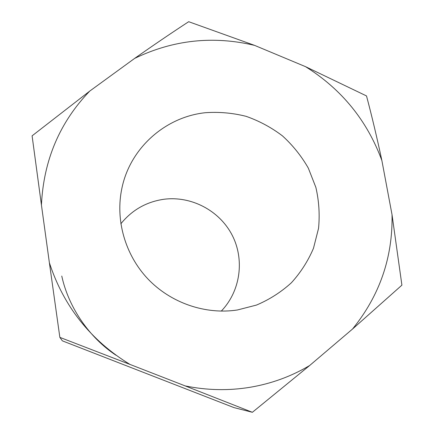 <?xml version="1.0" encoding="UTF-8"?>
<svg xmlns="http://www.w3.org/2000/svg" width="434" height="434" viewBox="0 0 434 434"><rect width="100%" height="100%" fill="white"/><g stroke="black" fill="none" stroke-linecap="round" stroke-linejoin="round"><path stroke-width="0.65" d="M309.686 365.488C291.344 376.392 271.44 383.661 249.979 387.296C228.479 390.828 206.872 390.361 185.144 385.897L252.371 412.3L309.686 365.488L352.511 329.053L401.906 285.154L392.032 214.705C392.862 257.4 379.69 295.521 352.511 329.053M237.36 309.99L256.472 305.075C269.438 299.574 281.069 292.142 291.377 282.778C300.702 272.492 308.069 260.991 313.484 248.27L318.551 228.327C319.874 214.564 318.985 200.92 315.871 187.39L308.319 168.115C301.402 156.034 292.782 145.292 282.474 135.896C271.364 127.46 259.239 120.94 246.105 116.334C232.619 112.938 218.969 111.733 205.157 112.726C165.311 117.017 130.238 147.967 121.927 188.09C115.146 219.599 124.927 254.536 147.755 278.78C170.671 302.937 205.211 314.851 237.36 309.99M221.248 311.124C240.539 291.154 244.819 259.516 232.087 235.027C219.398 210.506 191.172 195.658 163.819 199.282C146.329 201.843 131.996 210.018 120.831 223.814M61.769 276.046C68.615 307.663 89.426 337.69 115.959 355.213M188.692 21.7C171.435 32.968 153.414 45.207 134.627 58.411C173.106 39.868 213.099 35.528 254.606 45.386L188.692 21.7M89.757 91.08L32.094 135.837L41.431 205C43.584 160.265 59.697 122.29 89.757 91.08L134.627 58.411M366.513 95.936L305.547 66.668C341.677 89.29 367.121 120.571 381.871 160.499C377.059 137.936 371.943 116.41 366.513 95.936M254.606 45.386L305.547 66.668M381.871 160.499L392.032 214.705M59.854 337.37L129.945 364.408C90.473 340.185 63.624 306.301 49.384 262.765L59.854 337.37L62.371 340.847L233.964 407.602L252.371 412.3M185.144 385.897L129.945 364.408M49.384 262.765L41.431 205"/></g></svg>
